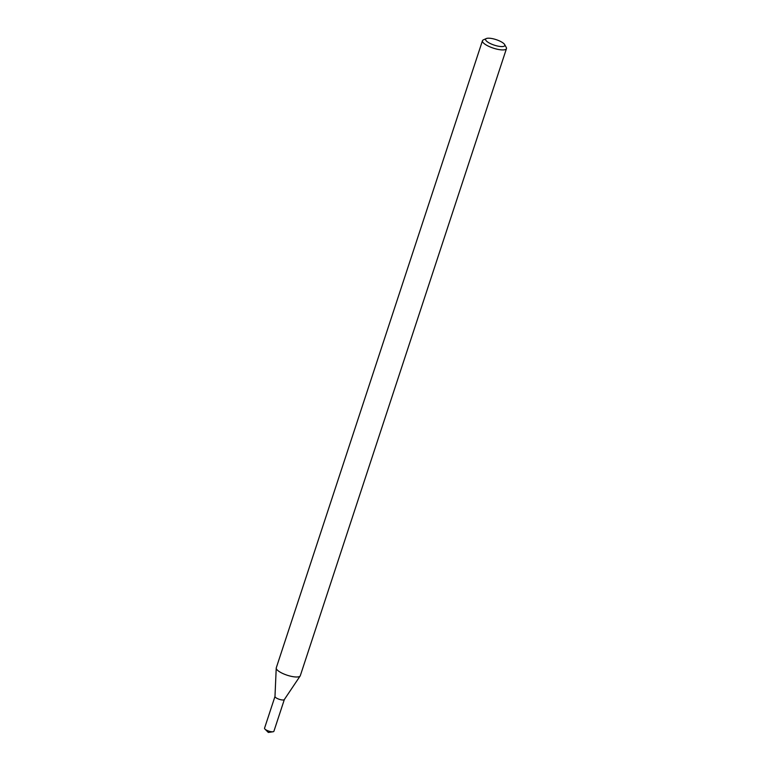 <?xml version="1.0" encoding="UTF-8"?>
<svg xmlns="http://www.w3.org/2000/svg" width="771" height="771" viewBox="0 0 771 771"><rect width="100%" height="100%" fill="white"/><g stroke="black" fill="none" stroke-linecap="round" stroke-linejoin="round"><path stroke-width="1.16" d="M504.648 44.573L506.248 47.426A12.644 3.633 -161.8 0 1 506.46 48.64L300.295 675.714A12.644 3.633 -161.8 0 1 300.16 675.974L284.306 699.586A4.925 1.417 -161.8 0 1 279.237 699.297A4.925 1.417 -161.8 0 1 274.977 696.521L276.23 668.11A12.644 3.633 -161.8 0 1 276.278 667.821L482.453 40.747A12.644 3.633 -161.8 0 1 483.34 39.89L486.318 38.55A10.11 2.911 -161.8 0 1 494.144 39.042A10.11 2.911 -161.8 0 1 503.058 42.964A10.11 2.911 -161.8 0 1 504.648 44.573A10.11 2.911 -161.8 0 1 494.307 45.152A10.11 2.911 -161.8 0 1 486.318 38.55M300.16 675.974A12.644 3.633 -161.8 0 1 287.149 675.213A12.644 3.633 -161.8 0 1 276.23 668.11M506.46 48.64A12.644 3.633 -161.8 0 1 493.324 48.139A12.644 3.633 -161.8 0 1 482.453 40.747M284.345 699.538L273.898 731.293A4.925 1.417 -161.8 0 1 273.059 731.756A4.925 1.417 -161.8 0 1 268.78 731.101A4.925 1.417 -161.8 0 1 264.945 729.096A4.925 1.417 -161.8 0 1 264.54 728.219L274.977 696.464M284.364 699.49A4.925 1.417 -161.8 0 1 279.237 699.297A4.925 1.417 -161.8 0 1 274.996 696.406M264.945 729.096L268.337 732.45L273.059 731.756"/></g></svg>
